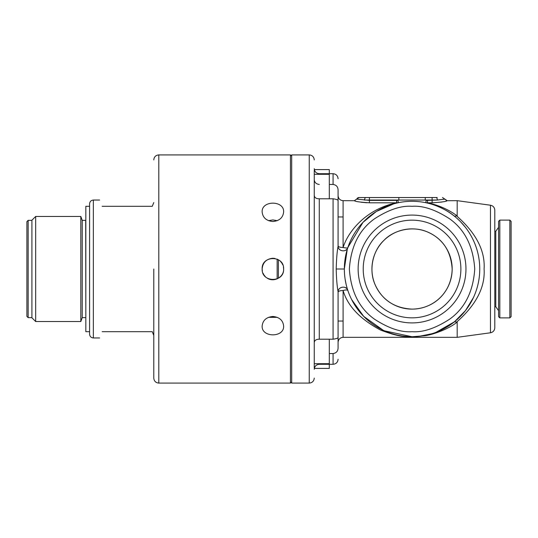 <?xml version="1.0" encoding="UTF-8"?>
<svg xmlns="http://www.w3.org/2000/svg" width="538" height="538" viewBox="0 0 538 538"><rect width="100%" height="100%" fill="white"/><g stroke="black" fill="none" stroke-linecap="round" stroke-linejoin="round"><path stroke-width="0.81" d="M290.439 269L290.439 154.91L158.797 154.91L158.797 383.09L290.439 383.09L290.439 269M266.915 277.931C273.566 282.847 284.037 277.238 283.634 269C284.306 282.84 261.481 282.88 262.14 269C261.468 255.16 284.293 255.12 283.634 269L283.425 266.888M272.887 316.485C279.417 317.124 282.995 320.312 283.634 326.048C284.299 337.777 261.468 337.763 262.14 326.048C262.773 320.312 266.357 317.124 272.887 316.485M272.887 221.515C266.357 220.876 262.779 217.688 262.14 211.952C261.475 200.223 284.306 200.237 283.634 211.952C283.001 217.688 279.417 220.876 272.887 221.515M268.536 317.326L277.238 317.326M153.781 269L153.781 378.079L153.781 269M274.992 258.462L272.887 258.253C266.357 258.892 262.779 262.477 262.14 269L262.349 271.105M262.961 273.116L263.943 274.958M263.956 274.972L265.288 276.599M282.813 264.891L281.831 263.048M281.818 263.028L280.48 261.394M278.859 260.069L277.003 259.074M268.536 220.674L272.887 219.934L277.238 220.674M309.242 154.91L291.69 154.91L291.69 383.09L309.242 383.09L309.242 154.91C312.289 155.206 313.963 156.881 314.259 159.921M329.303 339.216L329.303 363.701L314.259 363.701L314.259 174.299L329.303 174.299L329.303 198.784M314.259 174.628L314.259 170.216M314.259 367.784L314.259 363.372M319.276 184.453C316.23 184.063 314.562 182.483 314.259 179.726M329.303 184.453L333.069 184.453C336.371 184.944 338.046 186.881 338.079 190.277L338.079 200.566C338.052 199.86 336.378 199.268 333.069 198.784L319.276 198.784C316.23 198.771 314.562 197.681 314.259 195.509M319.276 198.784L319.276 339.216C316.23 339.229 314.562 340.319 314.259 342.491M319.276 339.216L333.069 339.216C336.371 338.738 338.046 338.146 338.079 337.434L338.079 347.723C338.052 351.106 336.378 353.049 333.069 353.547L329.303 353.547M338.079 347.723L338.079 342.074M338.079 195.926L338.079 190.277M329.303 173.713L329.303 169.598L314.34 169.598M314.34 368.402L329.303 368.402L329.303 364.287M338.079 337.434L338.079 292.087C338.516 293.008 336.606 287.279 336.203 269C336.707 249.545 338.496 245.409 338.079 245.913L338.079 200.566M393.843 203.794L376.351 211.474L362.982 222.355L347.851 247.507C346.411 252.813 337.77 251.407 338.079 245.913L338.079 200.627L338.079 216.969L343.096 216.969M338.079 337.373L338.079 320.756M336.203 269L344.354 269M344.354 268.865L347.272 249.316M347.75 247.816L347.326 248.61M338.079 292.08L338.079 292.087C337.77 286.593 346.411 285.187 347.851 290.493L347.756 290.204M347.259 288.637L346.479 285.826M346.136 284.441L345.12 279.188M344.878 277.433L344.616 275.019M344.481 273.156L344.354 269.76M338.079 292.087C338.382 291.145 340.056 290.621 343.096 290.507C345.766 289.78 347.346 289.774 347.851 290.493L347.817 290.385M346.216 288.153L345.214 287.541M338.079 195.657C338.382 198.697 340.05 200.371 343.096 200.667L343.096 247.493C340.036 247.393 338.368 246.868 338.079 245.913L338.086 246.021M345.275 250.432L346.21 249.847M465.256 227.13L460.837 222.053M457.186 215.886L454.402 216.175C447.36 210.116 435.215 204.467 425.753 202.698L427.502 202.799C438.611 205.146 448.51 209.504 457.186 215.886L457.186 200.667L447.159 200.714C446.372 201.521 441.355 202.221 432.115 202.799L427.502 202.799L427.502 200.371L437.28 200.042L444.825 199.127L446.95 200.842M397.575 202.866L394.596 203.586M351.657 299.585L363.668 316.357L383.177 330.238M384.515 330.85L412.054 336.748C406.957 335.873 403.715 338.839 380.548 330.056C360.09 319.155 347.609 305.967 343.096 290.507L343.096 337.333C340.05 337.629 338.382 339.303 338.079 342.343M412.962 336.694L417.434 336.485M418.941 336.351L431.711 333.782M436.056 332.302L454.402 321.825L465.424 310.655L473.42 297.601M396.6 202.799L398.355 202.698L397.844 200.244L398.846 200.042L369.424 200.042L369.424 202.799C360.178 202.221 355.167 201.521 354.381 200.714L356.714 199.127L369.424 200.371L396.6 200.371L396.6 202.799L369.424 202.799L396.6 202.799C367.42 208.717 348.59 230.15 343.096 247.493C346.586 248.179 348.173 248.186 347.851 247.507L347.716 247.863M490.468 332.78L490.468 205.22C493.144 205.798 494.59 207.453 494.799 210.19L494.799 327.81C494.577 330.534 493.131 332.188 490.468 332.78L457.186 337.333L457.186 322.114C447.616 329.848 430.703 335.221 424.408 335.759L412.054 336.748M361.233 202.248L366.156 202.712M366.25 202.718L367.057 202.752M440.535 202.214L441.96 201.999M437.192 197.533L398.846 197.533L398.846 200.042L425.262 200.042L426.264 200.244L425.753 202.698M411.96 201.299A67.701 67.701 0 0 1 479.755 269A67.701 67.701 0 0 1 412.088 336.701A67.701 67.701 0 0 1 344.354 269.061A67.701 67.701 0 0 1 411.96 201.299A67.701 67.701 0 0 1 479.755 269A67.701 67.701 0 0 1 412.088 336.701A67.701 67.701 0 0 1 344.354 269.061A67.701 67.701 0 0 1 411.96 201.299M454.402 321.825L457.186 322.114M456.997 216.209C476.217 233.297 485.249 250.89 484.092 268.987C485.269 287.077 476.238 304.676 456.997 321.791M425.262 197.533L425.262 200.042L432.115 200.042L432.115 197.533M358.14 269A53.914 53.914 0 0 0 439.008 315.692A53.914 53.914 0 0 0 439.008 222.308A53.914 53.914 0 0 0 358.14 269M343.096 200.667L354.381 200.714L359.048 197.533L365.289 197.533L359.028 197.533A2.508 2.508 90 0 0 357.05 198.529M369.424 197.533L398.846 197.533L365.289 197.533L369.424 197.533L369.424 200.042L364.26 200.042L365.289 197.533M406.338 197.533L407.374 197.533M417.912 197.533L418.981 197.533M412.054 220.163A48.837 48.837 0 0 0 363.217 269A48.837 48.837 0 0 0 412.054 317.837A48.837 48.837 0 0 0 460.884 269A48.837 48.837 0 0 0 412.054 220.163M412.054 309.121C394.522 308.153 382.249 300.096 375.235 284.938C368.322 270.056 372.868 250.486 383.897 240.419C393.776 229.773 413.171 225.422 427.764 232.086C442.794 238.744 450.931 251.051 452.176 269C451.698 291.872 434.395 308.859 412.054 309.121M452.176 269A40.121 40.121 0 0 1 412.054 309.121A40.121 40.121 0 0 1 371.933 269A40.121 40.121 0 0 1 412.054 228.879A40.121 40.121 0 0 1 452.176 269M494.799 306.727L495.787 306.727L495.787 231.273L498.565 227.312M499.815 220.103L498.565 221.36L498.565 316.64L499.815 317.897L499.815 220.103L509.849 220.103L509.849 317.897L511.1 316.64L511.1 221.36L509.849 220.103M153.781 202.55L152.274 206.31L102.126 206.31C98.804 198.011 98.804 198.011 102.126 206.31M102.126 331.69C98.804 339.989 98.804 339.989 102.126 331.69L152.274 331.69L153.781 335.45M89.59 203.808C89.826 201.535 91.083 200.284 93.35 200.042L93.35 337.958C91.07 337.729 89.812 336.479 89.59 334.192L89.59 203.808M277.151 278.866L277.151 259.134M89.59 206.31L85.824 206.31L85.824 331.69L89.59 331.69M85.69 317.649L82.233 317.649L82.233 220.351L85.69 220.351L85.824 317.783M80.814 216.458L80.814 321.542L35.676 321.542L35.676 216.458L80.814 216.458L82.233 220.351M35.676 216.458L31.917 220.217L31.917 317.783L35.676 321.542M26.9 316.391L28.151 317.649L28.151 220.351L26.9 221.609L26.9 316.391M314.259 168.697C314.562 171.743 316.23 173.418 319.276 173.713L319.276 174.299M319.276 363.701L319.276 364.287C316.23 364.582 314.562 366.257 314.259 369.303M333.069 184.453L333.069 173.713C336.109 174.016 337.783 175.684 338.079 178.73M333.069 339.216L333.069 198.784M319.276 364.287L333.069 364.287L333.069 353.547M412.054 206.31C422.949 205.476 435.484 209.652 449.667 218.852C464.879 229.733 473.238 246.451 474.738 269C473.238 291.549 464.879 308.267 449.667 319.148C435.484 328.348 422.949 332.524 412.054 331.69C401.16 332.524 388.618 328.348 374.441 319.148C359.229 308.267 350.87 291.549 349.364 269C350.87 246.451 359.229 229.733 374.441 218.852C388.618 209.652 401.16 205.476 412.054 206.31M436.251 197.533A2.508 1.036 90 0 1 437.28 200.042L432.115 200.042L432.115 202.799M396.6 200.371L397.844 200.244M426.264 200.244L427.502 200.371M444.825 199.127L442.492 197.533L444.825 199.127M278.402 278.22L278.402 259.78M158.797 383.09C155.751 382.794 154.076 381.119 153.781 378.079M158.797 154.91C155.751 155.206 154.076 156.881 153.781 159.921M291.69 156.161L290.439 154.91M291.69 381.839L290.439 383.09M309.242 383.09C312.289 382.794 313.963 381.119 314.259 378.079M319.276 173.713L333.069 173.713M333.069 364.287C336.109 363.984 337.783 362.316 338.079 359.27M347.871 290.554L347.736 290.17M346.23 288.166L345.14 287.5M345.356 250.392L346.089 249.941M343.096 337.333L457.186 337.333M442.512 197.533L447.159 200.667M359.048 197.533L354.381 200.667M490.468 205.22L457.186 200.667M343.096 321.031L338.079 321.031M494.799 231.273L495.787 231.273M495.787 306.727L498.565 310.688M99.617 200.042L93.35 200.042M99.617 337.958L93.35 337.958M499.815 317.897L509.849 317.897M82.233 317.649L80.814 321.542M31.917 220.351L28.151 220.351M31.917 317.649L28.151 317.649"/></g></svg>
